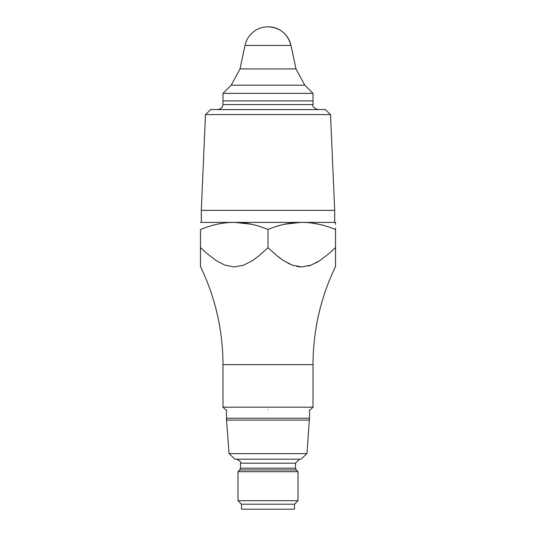 <?xml version="1.0" encoding="UTF-8"?>
<svg xmlns="http://www.w3.org/2000/svg" width="536" height="536" viewBox="0 0 536 536"><rect width="100%" height="100%" fill="white"/><g stroke="black" fill="none" stroke-linecap="round" stroke-linejoin="round"><path stroke-width="0.8" d="M268 247.766L276.683 255.511L283.598 260.65L292.341 265.193L301.788 266.948L311.228 265.099L319.945 260.503L329.064 253.474L335.523 247.585L335.523 266.546C320.615 297.554 313.118 330.256 313.017 364.654L222.983 364.654C222.882 330.256 215.385 297.554 200.477 266.546L200.477 247.585L206.494 253.093L216.055 260.503L224.772 265.099L234.212 266.948L243.659 265.193L252.402 260.65L258.875 255.873L268 247.766L268 229.515C290.512 219.988 313.017 220.015 335.523 229.596C335.516 220.162 335.516 220.162 335.523 229.596L335.523 247.585L334.853 248.222M200.477 247.585L200.477 229.596C222.983 220.015 245.488 219.988 268 229.515M318.907 224.276L310.324 222.782M301.775 222.273L284.623 224.229M280.261 225.328L276.402 226.473M319.985 260.483L315.644 263.082M311.356 265.052L308.153 266.084M300.877 266.935L296.723 266.446M292.482 265.24L287.892 263.189M283.611 260.657L278.439 256.918M200.477 229.596C200.484 220.162 200.484 220.162 200.477 229.596M335.516 222.922L335.523 224.356M335.516 228.008L335.523 229.596M312.836 100.875L223.164 100.875M268 409.672C213.154 409.672 213.154 409.672 268 409.672C322.846 409.672 322.846 409.672 268 409.672M330.511 114.57L205.489 114.57L210.708 109.579L325.292 109.579L330.511 114.57L334.699 210.38L201.302 210.38L201.302 222.112M200.477 222.406L335.523 222.406M222.983 100.875L313.017 100.875L313.017 93.371L222.983 93.371L222.983 100.875M245.006 45.419L290.994 45.419C287.698 33.815 280.033 27.611 268 26.8A23.51 23.51 0 0 0 245.006 45.419L240.007 68.93L231.197 85.157L222.983 93.371M306.927 453.63L229.073 453.63L235.056 459.185L300.944 459.185L306.927 453.63L309.513 418.234L226.487 418.234L226.554 420.103L309.446 420.103M299.51 459.185L295.51 463.184L295.51 468.149L240.49 468.149L239.76 469.918L237.991 471.687L298.009 471.687L298.009 500.698L237.991 500.698L241.495 504.195L294.505 504.195L298.009 500.698M241.495 504.195L241.495 509.2L294.505 509.2L294.505 504.195M251.377 224.229L233.529 222.273M222.983 100.936L222.983 104.574L313.017 104.574L313.017 100.936M231.197 85.157L304.803 85.157L295.993 68.93L240.007 68.93M313.017 364.654L313.017 407.166L222.983 407.166L225.489 409.672M236.49 459.185C240.121 460.953 241.455 462.287 240.49 463.184L295.51 463.184M295.51 468.149L296.24 469.918L239.76 469.918M334.699 222.112L334.699 210.38M295.993 68.93L290.994 45.419A23.51 23.51 0 0 0 268 26.8M304.803 85.157L313.017 93.371M205.489 114.57L201.302 210.38M222.983 104.574C222.748 107.18 221.08 108.848 217.985 109.579M313.017 104.574C312.126 106.275 313.795 107.944 318.016 109.579M222.983 364.654L222.983 407.166M313.017 407.166L310.512 409.672M229.073 453.63L226.554 420.103M296.24 469.918L298.009 471.687M240.49 463.184L240.49 468.149M309.513 418.234L309.513 409.672M226.487 418.234L226.487 409.672M237.991 471.687L237.991 500.698"/></g></svg>
